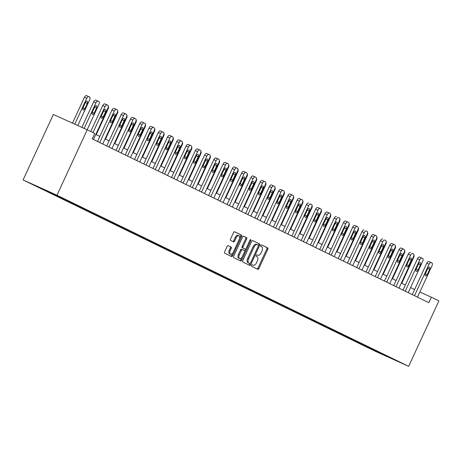 <?xml version="1.0" encoding="UTF-8"?>
<svg xmlns="http://www.w3.org/2000/svg" width="462" height="462" viewBox="0 0 462 462"><rect width="100%" height="100%" fill="white"/><g stroke="black" fill="none" stroke-linecap="round" stroke-linejoin="round"><path stroke-width="0.69" d="M251.571 265.361A0.826 0.456 114.3 0 0 251.628 266.308L257.819 269.317A1.178 0.647 114.3 0 0 257.831 269.323A1.178 0.647 114.3 0 0 258.899 268.532L267.804 249.261A1.178 0.647 114.3 0 0 267.717 247.903L261.527 244.895A0.826 0.456 114.3 0 0 261.521 244.889A0.826 0.456 114.3 0 0 260.77 245.443A0.826 0.456 114.3 0 0 260.834 246.39L261.636 246.783A3.777 2.073 114.3 0 1 261.914 251.114L261.174 252.72A3.777 2.073 114.3 0 1 257.756 255.255A3.777 2.073 114.3 0 1 257.727 255.238L256.924 254.851A0.826 0.456 114.3 0 0 256.918 254.845A0.826 0.456 114.3 0 0 256.167 255.399A0.826 0.456 114.3 0 0 256.231 256.346L257.034 256.739A3.777 2.073 114.3 0 1 257.311 261.07L256.572 262.676A3.777 2.073 114.3 0 1 253.153 265.211A3.777 2.073 114.3 0 1 253.124 265.2L252.321 264.807A0.826 0.456 114.3 0 0 252.316 264.807A0.826 0.456 114.3 0 0 251.571 265.361M228.193 245.657A1.178 0.647 114.3 0 0 228.182 245.651A1.178 0.647 114.3 0 0 227.113 246.442L224.613 251.854A1.178 0.647 114.3 0 0 224.705 253.205L231.578 256.549A1.178 0.647 114.3 0 0 231.583 256.554A1.178 0.647 114.3 0 0 232.652 255.763L241.562 236.492A1.178 0.647 114.3 0 0 241.47 235.135L234.598 231.791A1.178 0.647 114.3 0 0 234.586 231.785A1.178 0.647 114.3 0 0 233.518 232.577L230.503 239.108A1.178 0.647 114.3 0 0 230.59 240.465L233.535 241.897A1.178 0.647 114.3 0 0 233.541 241.897A1.178 0.647 114.3 0 0 234.609 241.106L236.105 237.866A3.153 1.732 114.3 0 1 238.964 235.753A3.153 1.732 114.3 0 1 239.224 239.385L233.362 252.073A3.153 1.732 114.3 0 1 230.503 254.192A3.153 1.732 114.3 0 1 230.243 250.56L231.219 248.44A1.178 0.647 114.3 0 0 231.133 247.089L228.17 245.651M408.656 366.337L438.9 300.883L431.364 297.216L428.84 302.674L92.227 138.895L94.75 133.443L87.214 129.776L56.97 195.224L408.656 366.337L374.786 351.039L23.1 179.926L56.97 195.224M242.735 260.666A1.178 0.647 114.3 0 0 242.821 262.018L249.694 265.367A1.178 0.647 114.3 0 0 249.705 265.367A1.178 0.647 114.3 0 0 250.774 264.576L259.679 245.305A1.178 0.647 114.3 0 0 259.586 243.948L252.714 240.604A1.178 0.647 114.3 0 0 252.708 240.604A1.178 0.647 114.3 0 0 251.64 241.395L242.735 260.666M240.633 260.955L233.76 257.611A1.178 0.647 114.3 0 1 233.674 256.26L242.579 236.983A1.178 0.647 114.3 0 1 243.647 236.192A1.178 0.647 114.3 0 0 243.647 236.192L246.598 237.63A1.178 0.647 114.3 0 1 246.685 238.981L243.076 246.8A1.178 0.647 114.3 0 0 243.162 248.152L245.114 249.105A1.178 0.647 114.3 0 0 245.12 249.11A1.178 0.647 114.3 0 0 246.188 248.319L249.954 240.176A0.826 0.456 114.3 0 1 250.699 239.622A0.826 0.456 114.3 0 1 250.768 240.575L241.713 260.17A1.178 0.647 114.3 0 1 240.644 260.961A1.178 0.647 114.3 0 1 240.633 260.955M45.345 190.517L369.375 348.175L396.719 360.874L62.382 198.088L35.037 185.389L45.345 190.517L45.524 190.125M49.191 191.788L48.683 192.03M54.886 194.56L54.383 194.802M58.449 196.292L57.946 196.535M64.143 199.064L63.641 199.301M67.706 200.797L67.204 201.034M73.406 203.569L72.898 203.806M76.963 205.301L76.461 205.538M82.663 208.073L82.155 208.31M86.221 209.806L85.718 210.043M91.921 212.578L91.418 212.815M95.478 214.31L94.976 214.547M101.178 217.082L100.676 217.319M104.741 218.815L104.233 219.052M110.435 221.587L109.933 221.824M113.999 223.319L113.49 223.556M119.693 226.091L119.19 226.328M123.256 227.824L122.753 228.061M128.95 230.596L128.448 230.833M132.513 232.328L132.011 232.565M138.207 235.1L137.705 235.337M141.77 236.833L141.268 237.07M147.47 239.605L146.962 239.842M151.028 241.337L150.525 241.574M156.728 244.109L156.22 244.346M160.285 245.842L159.783 246.079M165.985 248.614L165.483 248.851M169.542 250.346L169.04 250.583M175.242 253.118L174.74 253.355M178.806 254.851L178.297 255.088M184.5 257.623L183.997 257.86M188.063 259.355L187.555 259.592M193.757 262.127L193.255 262.364M197.32 263.86L196.818 264.097M203.014 266.632L202.512 266.869M206.578 268.364L206.075 268.601M212.272 271.136L211.769 271.373M215.835 272.869L215.332 273.106M221.535 275.641L221.027 275.878M225.092 277.373L224.59 277.61M230.792 280.145L230.284 280.382M234.35 281.878L233.847 282.115M240.049 284.65L239.547 284.887M243.607 286.382L243.104 286.619M249.307 289.154L248.804 289.391M252.87 290.887L252.362 291.124M258.564 293.659L258.062 293.896M262.127 295.391L261.619 295.628M267.821 298.163L267.319 298.4M271.385 299.896L270.882 300.133M277.079 302.668L276.576 302.905M280.642 304.4L280.139 304.637M286.336 307.172L285.834 307.409M289.899 308.905L289.397 309.142M295.599 311.677L295.091 311.914M299.157 313.409L298.654 313.646M304.856 316.181L304.348 316.418M308.414 317.914L307.911 318.151M314.114 320.686L313.611 320.923M317.671 322.418L317.169 322.655M323.371 325.184L322.869 325.427M326.934 326.917L326.426 327.16M332.628 329.689L332.126 329.932M336.192 331.421L335.683 331.664M341.886 334.193L341.383 334.436M345.449 335.926L344.947 336.169M351.143 338.698L350.641 338.941M354.706 340.43L354.204 340.673M360.406 343.202L359.898 343.445M363.964 344.935L363.461 345.178M369.664 347.707L369.155 347.95M373.221 349.439L372.719 349.682M383.102 354.25L382.807 354.591M87.214 129.776L53.344 114.478L23.1 179.926M414.599 289.541L410.568 287.578M405.341 285.037L401.311 283.073M396.084 280.532L392.053 278.569M386.827 276.028L382.796 274.064M377.57 271.523L373.533 269.56M368.312 267.019L364.275 265.055M359.049 262.514L355.018 260.551M349.792 258.01L345.761 256.046M340.534 253.505L336.503 251.542M331.277 249.001L327.246 247.037M322.02 244.496L317.989 242.533M312.762 239.992L308.732 238.028M303.505 235.487L299.468 233.524M294.248 230.983L290.211 229.019M284.985 226.478L280.954 224.515M275.727 221.974L271.696 220.01M266.47 217.469L262.439 215.506M257.213 212.965L253.182 211.001M247.955 208.46L243.924 206.497M238.698 203.956L234.667 201.992M229.441 199.451L225.404 197.488M220.183 194.947L216.147 192.983M210.92 190.442L206.889 188.479M201.663 185.938L197.632 183.98M192.406 181.433L188.375 179.475M183.148 176.929L179.117 174.971M173.891 172.424L169.86 170.466M164.634 167.92L160.603 165.962M155.376 163.415L151.34 161.457M146.119 158.911L142.082 156.953M136.856 154.406L132.825 152.448M127.599 149.902L123.568 147.944M118.341 145.397L114.31 143.439M109.084 140.893L105.053 138.935M99.827 136.388L95.796 134.43M431.364 297.216L419.854 292.019M45.507 190.113L45.126 190.298M369.571 347.753L369.375 348.175M360.314 343.249L360.117 343.67M351.056 338.744L350.86 339.166M341.799 334.24L341.603 334.661M332.542 329.735L332.345 330.157M323.279 325.231L323.088 325.652M314.021 320.726L313.831 321.148M304.764 316.222L304.573 316.643M295.507 311.717L295.31 312.139M286.249 307.213L286.053 307.634M276.992 302.708L276.796 303.13M267.735 298.204L267.538 298.625M258.477 293.699L258.281 294.121M249.214 289.195L249.024 289.616M239.957 284.69L239.766 285.112M230.7 280.186L230.503 280.607M221.442 275.681L221.246 276.103M212.185 271.177L211.989 271.598M202.928 266.672L202.731 267.094M193.67 262.168L193.474 262.589M184.413 257.663L184.217 258.085M175.15 253.159L174.959 253.58M165.893 248.654L165.702 249.076M156.635 244.15L156.439 244.571M147.378 239.645L147.182 240.067M138.121 235.141L137.924 235.562M128.863 230.636L128.667 231.058M119.606 226.132L119.41 226.553M110.349 221.627L110.152 222.049M101.086 217.123L100.895 217.544M91.828 212.618L91.638 213.04M82.571 208.114L82.375 208.535M73.314 203.609L73.117 204.031M64.056 199.105L63.86 199.526M54.799 194.6L54.603 195.022M253.124 265.2L252.206 264.784A3.777 2.073 114.3 0 0 252.24 264.795A3.777 2.073 114.3 0 0 252.269 264.813M257.727 255.238L256.803 254.822A3.777 2.073 114.3 0 0 256.837 254.839A3.777 2.073 114.3 0 0 256.866 254.851M257.045 268.942A1.178 0.647 114.3 0 0 257.981 268.116L266.886 248.845A1.178 0.647 114.3 0 0 266.799 247.488L261.405 244.866M258.443 245.576L258.76 244.889A1.178 0.647 114.3 0 0 258.674 243.538L252.575 240.569M248.92 264.986A1.178 0.647 114.3 0 0 249.855 264.166L250.196 263.427M249.746 263.554A0.826 0.456 114.3 0 0 249.751 263.559A0.826 0.456 114.3 0 0 250.502 263.005L258.316 246.084A0.826 0.456 114.3 0 0 258.252 245.137L257.409 244.727A3.777 2.073 114.3 0 0 257.38 244.71A3.777 2.073 114.3 0 0 253.961 247.245L248.62 258.807A3.777 2.073 114.3 0 0 248.903 263.144L249.746 263.554L248.827 263.138A0.826 0.456 114.3 0 0 248.839 263.144A0.826 0.456 114.3 0 0 248.845 263.144L249.751 263.559M257.351 244.698L256.497 244.311A3.777 2.073 114.3 0 0 256.468 244.3A3.777 2.073 114.3 0 0 253.049 246.829L253.961 247.245M248.827 263.138L247.984 262.728A3.777 2.073 114.3 0 1 247.707 258.397L253.049 246.829M243.514 236.163L246.598 237.63M244.219 248.7A1.178 0.647 114.3 0 1 244.207 248.695A1.178 0.647 114.3 0 0 244.207 248.695L242.244 247.742A1.178 0.647 114.3 0 1 242.157 246.385L245.772 238.571A1.178 0.647 114.3 0 0 245.68 237.214M245.842 248.839L244.681 251.351M241.915 257.334L240.794 259.754L241.713 260.17M239.328 254.909A3.153 1.732 114.3 0 0 239.587 258.547A3.153 1.732 114.3 0 0 242.44 256.427L244.508 251.957A1.178 0.647 114.3 0 0 244.421 250.6L242.469 249.653A1.178 0.647 114.3 0 0 242.458 249.647A1.178 0.647 114.3 0 0 241.389 250.439L239.328 254.909L238.409 254.498A3.153 1.732 114.3 0 0 238.669 258.131L239.587 258.547M241.545 249.237L242.458 249.647L241.557 249.237A1.178 0.647 114.3 0 0 241.545 249.237A1.178 0.647 114.3 0 0 240.477 250.029L241.389 250.439M238.409 254.498L240.477 250.029M239.859 260.58A1.178 0.647 114.3 0 0 240.794 259.754M230.503 254.192L229.585 253.777A3.153 1.732 114.3 0 1 229.325 250.144L230.307 248.03A1.178 0.647 114.3 0 0 230.215 246.673L228.049 245.622M238.964 235.753L238.046 235.337A3.153 1.732 114.3 0 0 235.193 237.456L236.105 237.866M232.756 241.516A1.178 0.647 114.3 0 0 233.697 240.696L235.193 237.456M239.57 238.392L240.644 236.076A1.178 0.647 114.3 0 0 240.558 234.725L234.459 231.757M230.804 256.173A1.178 0.647 114.3 0 0 231.739 255.347L232.836 252.98M413.877 254.966A2.402 1.317 114.3 0 1 413.715 257.409L401.761 283.293M414.518 295.703L429.059 264.235A2.402 1.317 114.3 0 1 431.237 262.624A2.402 1.317 114.3 0 0 431.237 262.624L431.849 262.918A2.402 1.317 114.3 0 1 432.028 265.679L417.486 297.147M431.213 262.612L428.967 261.596A2.402 1.317 -65.7 0 0 428.944 261.59A2.402 1.317 -65.7 0 0 426.773 263.201L412.26 294.606M427.777 268.422A1.923 1.057 -65.7 0 1 429.521 267.134A1.923 1.057 -65.7 0 1 429.677 269.346L427.258 274.584A1.923 1.057 -65.7 0 1 425.519 275.872A1.923 1.057 -65.7 0 1 425.358 273.66L427.777 268.422M404.62 250.462A2.402 1.317 114.3 0 1 404.458 252.905L392.498 278.788M395.362 245.957A2.402 1.317 114.3 0 1 395.201 248.4L383.241 274.284M405.261 291.199L419.802 259.731A2.402 1.317 114.3 0 1 421.979 258.119A2.402 1.317 114.3 0 1 421.997 258.125L422.591 258.414A2.402 1.317 114.3 0 1 422.77 261.174L408.229 292.642M421.956 258.108L419.71 257.091A2.402 1.317 -65.7 0 0 419.687 257.086A2.402 1.317 -65.7 0 0 417.509 258.697L403.003 290.101M418.52 263.918A1.923 1.057 -65.7 0 1 420.264 262.63A1.923 1.057 -65.7 0 1 420.42 264.841L418 270.079A1.923 1.057 -65.7 0 1 416.256 271.367A1.923 1.057 -65.7 0 1 416.1 269.155L418.52 263.918M396.003 286.694L410.545 255.226A2.402 1.317 114.3 0 1 412.716 253.615A2.402 1.317 114.3 0 1 412.739 253.621L413.334 253.909A2.402 1.317 114.3 0 1 413.507 256.67L398.972 288.138M410.429 252.581L410.447 252.587A2.402 1.317 -65.7 0 0 410.429 252.581A2.402 1.317 -65.7 0 0 408.252 254.192L393.745 285.597M409.263 259.413A1.923 1.057 -65.7 0 1 411.001 258.125A1.923 1.057 -65.7 0 1 411.163 260.337L408.743 265.575A1.923 1.057 -65.7 0 1 406.999 266.863A1.923 1.057 -65.7 0 1 406.843 264.651L409.263 259.413M386.099 241.453A2.402 1.317 114.3 0 1 385.943 243.896L373.983 269.779M376.842 236.948A2.402 1.317 114.3 0 1 376.686 239.391L364.726 265.275M367.585 232.444A2.402 1.317 114.3 0 1 367.429 234.887L355.469 260.77M386.746 282.19L401.287 250.722A2.402 1.317 114.3 0 1 403.459 249.11A2.402 1.317 114.3 0 0 403.459 249.11L404.071 249.405A2.402 1.317 114.3 0 1 404.25 252.165L389.714 283.633M403.442 249.099L401.189 248.082A2.402 1.317 -65.7 0 0 401.172 248.077A2.402 1.317 -65.7 0 0 398.995 249.688L384.488 281.092M400.005 254.909A1.923 1.057 -65.7 0 1 401.744 253.621A1.923 1.057 -65.7 0 1 401.905 255.833L399.486 261.07A1.923 1.057 -65.7 0 1 397.742 262.358A1.923 1.057 -65.7 0 1 397.586 260.146L400.005 254.909M377.489 277.685L392.024 246.217A2.402 1.317 114.3 0 1 394.202 244.606A2.402 1.317 114.3 0 1 394.219 244.612L394.814 244.9A2.402 1.317 114.3 0 1 394.993 247.661L380.457 279.129M394.184 244.594L391.932 243.578A2.402 1.317 -65.7 0 0 391.915 243.572A2.402 1.317 -65.7 0 0 389.737 245.183L375.231 276.588M390.748 250.404A1.923 1.057 -65.7 0 1 392.486 249.116A1.923 1.057 -65.7 0 1 392.648 251.328L390.228 256.566A1.923 1.057 -65.7 0 1 388.484 257.854A1.923 1.057 -65.7 0 1 388.328 255.642L390.748 250.404M368.231 273.181L382.767 241.713A2.402 1.317 114.3 0 1 384.944 240.101A2.402 1.317 114.3 0 1 384.962 240.107L385.556 240.396A2.402 1.317 114.3 0 1 385.735 243.156L371.194 274.624M382.657 239.068L382.675 239.073A2.402 1.317 -65.7 0 0 382.657 239.068A2.402 1.317 -65.7 0 0 380.48 240.679L365.968 272.083M381.491 245.9A1.923 1.057 -65.7 0 1 383.229 244.612A1.923 1.057 -65.7 0 1 383.385 246.823L380.965 252.061A1.923 1.057 -65.7 0 1 379.227 253.349A1.923 1.057 -65.7 0 1 379.071 251.137L381.491 245.9M358.327 227.939A2.402 1.317 114.3 0 1 358.171 230.382L346.211 256.266M358.968 268.676L373.51 237.208A2.402 1.317 114.3 0 1 375.687 235.597A2.402 1.317 114.3 0 0 375.687 235.597L376.299 235.891A2.402 1.317 114.3 0 1 376.478 238.652L361.937 270.12M375.67 235.585L373.417 234.569A2.402 1.317 -65.7 0 0 373.4 234.563A2.402 1.317 -65.7 0 0 371.223 236.174L356.71 267.579M372.228 241.395A1.923 1.057 -65.7 0 1 373.972 240.107A1.923 1.057 -65.7 0 1 374.128 242.319L371.708 247.557A1.923 1.057 -65.7 0 1 369.97 248.845A1.923 1.057 -65.7 0 1 369.808 246.633L372.228 241.395M349.07 223.435A2.402 1.317 114.3 0 1 348.914 225.878L336.954 251.761M349.711 264.172L364.252 232.704A2.402 1.317 114.3 0 1 366.43 231.092A2.402 1.317 114.3 0 1 366.447 231.098L367.042 231.387A2.402 1.317 114.3 0 1 367.221 234.147L352.679 265.615M364.143 230.059L364.16 230.064A2.402 1.317 -65.7 0 0 364.143 230.059A2.402 1.317 -65.7 0 0 361.965 231.67L347.453 263.074M362.97 236.891A1.923 1.057 -65.7 0 1 364.714 235.603A1.923 1.057 -65.7 0 1 364.87 237.815L362.451 243.052A1.923 1.057 -65.7 0 1 360.712 244.34A1.923 1.057 -65.7 0 1 360.551 242.128L362.97 236.891M339.813 218.93A2.402 1.317 114.3 0 1 339.651 221.373L327.697 247.257M340.454 259.667L354.995 228.199A2.402 1.317 114.3 0 1 357.172 226.588A2.402 1.317 114.3 0 0 357.172 226.588L357.784 226.882A2.402 1.317 114.3 0 1 357.963 229.643L343.422 261.111M357.149 226.576L354.903 225.56A2.402 1.317 -65.7 0 0 354.88 225.554A2.402 1.317 -65.7 0 0 352.708 227.165L338.196 258.57M353.713 232.386A1.923 1.057 -65.7 0 1 355.457 231.098A1.923 1.057 -65.7 0 1 355.613 233.31L353.193 238.548A1.923 1.057 -65.7 0 1 351.455 239.836A1.923 1.057 -65.7 0 1 351.293 237.624L353.713 232.386M330.555 214.426A2.402 1.317 114.3 0 1 330.394 216.869L318.433 242.752M331.196 255.163L345.738 223.695A2.402 1.317 114.3 0 1 347.915 222.083A2.402 1.317 114.3 0 1 347.932 222.089L348.527 222.378A2.402 1.317 114.3 0 1 348.706 225.138L334.165 256.606M347.892 222.072L345.645 221.055A2.402 1.317 -65.7 0 0 345.622 221.05A2.402 1.317 -65.7 0 0 343.445 222.661L328.938 254.065M344.456 227.882A1.923 1.057 -65.7 0 1 346.2 226.594A1.923 1.057 -65.7 0 1 346.356 228.805L343.936 234.043A1.923 1.057 -65.7 0 1 342.192 235.331A1.923 1.057 -65.7 0 1 342.036 233.119L344.456 227.882M321.298 209.921A2.402 1.317 114.3 0 1 321.136 212.364L309.176 238.248M321.939 250.658L336.48 219.19A2.402 1.317 114.3 0 1 338.652 217.579A2.402 1.317 114.3 0 1 338.675 217.585L339.264 217.873A2.402 1.317 114.3 0 1 339.443 220.634L324.907 252.102M336.365 216.545L336.382 216.551A2.402 1.317 -65.7 0 0 336.365 216.545A2.402 1.317 -65.7 0 0 334.188 218.156L319.681 249.561M335.198 223.377A1.923 1.057 -65.7 0 1 336.937 222.089A1.923 1.057 -65.7 0 1 337.098 224.301L334.679 229.539A1.923 1.057 -65.7 0 1 332.935 230.827A1.923 1.057 -65.7 0 1 332.779 228.615L335.198 223.377M312.035 205.417A2.402 1.317 114.3 0 1 311.879 207.86L299.919 233.743M312.682 246.154L327.217 214.686A2.402 1.317 114.3 0 1 329.394 213.074A2.402 1.317 114.3 0 0 329.394 213.074L330.007 213.369A2.402 1.317 114.3 0 1 330.186 216.129L315.65 247.597M329.377 213.063L327.125 212.046A2.402 1.317 -65.7 0 0 327.108 212.041A2.402 1.317 -65.7 0 0 324.93 213.652L310.424 245.056M325.941 218.873A1.923 1.057 -65.7 0 1 327.679 217.585A1.923 1.057 -65.7 0 1 327.841 219.797L325.421 225.034A1.923 1.057 -65.7 0 1 323.677 226.322A1.923 1.057 -65.7 0 1 323.521 224.11L325.941 218.873M302.777 200.912A2.402 1.317 114.3 0 1 302.622 203.355L290.662 229.239M303.424 241.649L317.96 210.181A2.402 1.317 114.3 0 1 320.137 208.57A2.402 1.317 114.3 0 1 320.154 208.576L320.749 208.864A2.402 1.317 114.3 0 1 320.928 211.625L306.387 243.093M320.12 208.558L317.868 207.542A2.402 1.317 -65.7 0 0 317.85 207.536A2.402 1.317 -65.7 0 0 315.673 209.147L301.166 240.552M316.684 214.368A1.923 1.057 -65.7 0 1 318.422 213.08A1.923 1.057 -65.7 0 1 318.578 215.292L316.164 220.53A1.923 1.057 -65.7 0 1 314.42 221.818A1.923 1.057 -65.7 0 1 314.264 219.606L316.684 214.368M293.52 196.408A2.402 1.317 114.3 0 1 293.364 198.851L281.404 224.734M294.167 237.145L308.703 205.677A2.402 1.317 114.3 0 1 310.88 204.065A2.402 1.317 114.3 0 1 310.897 204.071L311.492 204.36A2.402 1.317 114.3 0 1 311.671 207.12L297.13 238.588M308.593 203.032L308.61 203.037A2.402 1.317 -65.7 0 0 308.593 203.032A2.402 1.317 -65.7 0 0 306.416 204.643L291.903 236.047M307.426 209.863A1.923 1.057 -65.7 0 1 309.165 208.576A1.923 1.057 -65.7 0 1 309.321 210.787L306.901 216.025A1.923 1.057 -65.7 0 1 305.163 217.313A1.923 1.057 -65.7 0 1 305.007 215.101L307.426 209.863M284.263 191.903A2.402 1.317 114.3 0 1 284.107 194.346L272.147 220.23M284.904 232.64L299.445 201.172A2.402 1.317 114.3 0 1 301.622 199.561A2.402 1.317 114.3 0 0 301.622 199.561L302.235 199.855A2.402 1.317 114.3 0 1 302.414 202.616L287.872 234.084M301.605 199.555L299.353 198.539A2.402 1.317 -65.7 0 0 299.336 198.527A2.402 1.317 -65.7 0 0 297.158 200.138L282.646 231.543M298.163 205.359A1.923 1.057 -65.7 0 1 299.907 204.071A1.923 1.057 -65.7 0 1 300.063 206.283L297.644 211.521A1.923 1.057 -65.7 0 1 295.905 212.809A1.923 1.057 -65.7 0 1 295.744 210.597L298.163 205.359M275.005 187.399A2.402 1.317 114.3 0 1 274.85 189.842L262.89 215.725M275.647 228.136L290.188 196.668A2.402 1.317 114.3 0 1 292.365 195.056A2.402 1.317 114.3 0 1 292.382 195.062L292.977 195.351A2.402 1.317 114.3 0 1 293.156 198.111L278.615 229.579M290.078 194.023L292.365 195.056L290.096 194.034A2.402 1.317 -65.7 0 0 290.078 194.023A2.402 1.317 -65.7 0 0 287.901 195.634L273.388 227.038M288.906 200.855A1.923 1.057 -65.7 0 1 290.65 199.567A1.923 1.057 -65.7 0 1 290.806 201.778L288.386 207.016A1.923 1.057 -65.7 0 1 286.648 208.304A1.923 1.057 -65.7 0 1 286.486 206.092L288.906 200.855M265.748 182.894A2.402 1.317 114.3 0 1 265.586 185.337L253.632 211.221M266.389 223.631L280.931 192.163A2.402 1.317 114.3 0 1 283.108 190.552A2.402 1.317 114.3 0 1 283.125 190.563L283.72 190.852A2.402 1.317 114.3 0 1 283.899 193.607L269.358 225.075M283.085 190.546L280.838 189.53A2.402 1.317 -65.7 0 0 280.815 189.518A2.402 1.317 -65.7 0 0 278.644 191.129L264.131 222.534M279.649 196.35A1.923 1.057 -65.7 0 1 281.393 195.062A1.923 1.057 -65.7 0 1 281.549 197.274L279.129 202.512A1.923 1.057 -65.7 0 1 277.391 203.8A1.923 1.057 -65.7 0 1 277.229 201.588L279.649 196.35M256.491 178.39A2.402 1.317 114.3 0 1 256.329 180.833L244.369 206.716M257.132 219.127L271.673 187.659A2.402 1.317 114.3 0 1 273.851 186.047A2.402 1.317 114.3 0 1 273.868 186.059L274.463 186.348A2.402 1.317 114.3 0 1 274.642 189.102L260.1 220.57M273.827 186.042L271.581 185.025A2.402 1.317 -65.7 0 0 271.558 185.014A2.402 1.317 -65.7 0 0 269.381 186.625L254.874 218.029M270.391 191.845A1.923 1.057 -65.7 0 1 272.13 190.558A1.923 1.057 -65.7 0 1 272.291 192.77L269.872 198.007A1.923 1.057 -65.7 0 1 268.127 199.295A1.923 1.057 -65.7 0 1 267.972 197.083L270.391 191.845M247.228 173.885A2.402 1.317 114.3 0 1 247.072 176.328L235.112 202.212M247.875 214.622L262.416 183.154A2.402 1.317 114.3 0 1 264.587 181.543A2.402 1.317 114.3 0 1 264.611 181.554L265.2 181.843A2.402 1.317 114.3 0 1 265.379 184.598L250.843 216.066M262.3 180.509L264.587 181.543L262.318 180.521A2.402 1.317 -65.7 0 0 262.3 180.509A2.402 1.317 -65.7 0 0 260.123 182.12L245.617 213.525M261.134 187.341A1.923 1.057 -65.7 0 1 262.872 186.053A1.923 1.057 -65.7 0 1 263.034 188.265L260.614 193.503A1.923 1.057 -65.7 0 1 258.87 194.791A1.923 1.057 -65.7 0 1 258.714 192.579L261.134 187.341M237.97 169.381A2.402 1.317 114.3 0 1 237.815 171.829L225.854 197.707M238.617 210.118L253.153 178.65A2.402 1.317 114.3 0 1 255.33 177.038A2.402 1.317 114.3 0 1 255.353 177.05L255.942 177.339A2.402 1.317 114.3 0 1 256.121 180.093L241.586 211.561M255.313 177.033L253.06 176.016A2.402 1.317 -65.7 0 0 253.043 176.005A2.402 1.317 -65.7 0 0 250.866 177.616L236.359 209.02M251.877 182.837A1.923 1.057 -65.7 0 1 253.615 181.549A1.923 1.057 -65.7 0 1 253.777 183.761L251.357 188.998A1.923 1.057 -65.7 0 1 249.613 190.286A1.923 1.057 -65.7 0 1 249.457 188.074L251.877 182.837M228.713 164.876A2.402 1.317 114.3 0 1 228.557 167.325L216.597 193.203M229.36 205.613L243.896 174.145A2.402 1.317 114.3 0 1 246.073 172.534A2.402 1.317 114.3 0 1 246.09 172.545L246.685 172.834A2.402 1.317 114.3 0 1 246.864 175.589L232.322 207.057M246.055 172.528L243.803 171.512A2.402 1.317 -65.7 0 0 243.786 171.5A2.402 1.317 -65.7 0 0 241.609 173.111L227.102 204.516M242.619 178.332A1.923 1.057 -65.7 0 1 244.358 177.044A1.923 1.057 -65.7 0 1 244.513 179.256L242.1 184.494A1.923 1.057 -65.7 0 1 240.356 185.782A1.923 1.057 -65.7 0 1 240.2 183.57L242.619 178.332M219.456 160.372A2.402 1.317 114.3 0 1 219.3 162.82L207.34 188.698M220.103 201.109L234.638 169.641A2.402 1.317 114.3 0 1 236.815 168.029A2.402 1.317 114.3 0 1 236.833 168.041L237.428 168.33A2.402 1.317 114.3 0 1 237.607 171.084L223.065 202.552M234.529 166.996L236.815 168.029L234.546 167.007A2.402 1.317 -65.7 0 0 234.529 166.996A2.402 1.317 -65.7 0 0 232.351 168.607L217.839 200.011M233.356 173.828A1.923 1.057 -65.7 0 1 235.1 172.54A1.923 1.057 -65.7 0 1 235.256 174.752L232.836 179.989A1.923 1.057 -65.7 0 1 231.098 181.277A1.923 1.057 -65.7 0 1 230.942 179.065L233.356 173.828M210.198 155.867A2.402 1.317 114.3 0 1 210.043 158.316L198.083 184.194M210.839 196.604L225.381 165.136A2.402 1.317 114.3 0 1 227.558 163.525A2.402 1.317 114.3 0 1 227.575 163.536L228.17 163.825A2.402 1.317 114.3 0 1 228.349 166.58L213.808 198.048M227.541 163.519L225.289 162.503A2.402 1.317 -65.7 0 0 225.271 162.491A2.402 1.317 -65.7 0 0 223.094 164.102L208.581 195.507M224.099 169.323A1.923 1.057 -65.7 0 1 225.843 168.035A1.923 1.057 -65.7 0 1 225.999 170.247L223.579 175.485A1.923 1.057 -65.7 0 1 221.841 176.773A1.923 1.057 -65.7 0 1 221.679 174.561L224.099 169.323M200.941 151.363A2.402 1.317 114.3 0 1 200.785 153.811L188.825 179.689M201.582 192.1L216.124 160.632A2.402 1.317 114.3 0 1 218.301 159.02A2.402 1.317 114.3 0 1 218.318 159.032L218.913 159.321A2.402 1.317 114.3 0 1 219.092 162.075L204.55 193.543M216.014 157.987L218.301 159.02L216.031 157.998A2.402 1.317 -65.7 0 0 216.014 157.987A2.402 1.317 -65.7 0 0 213.837 159.598L199.324 191.002M214.842 164.819A1.923 1.057 -65.7 0 1 216.586 163.531A1.923 1.057 -65.7 0 1 216.742 165.743L214.322 170.98A1.923 1.057 -65.7 0 1 212.584 172.268A1.923 1.057 -65.7 0 1 212.422 170.056L214.842 164.819M191.684 146.858A2.402 1.317 114.3 0 1 191.522 149.307L179.568 175.185M192.325 187.595L206.866 156.127A2.402 1.317 114.3 0 1 209.043 154.516A2.402 1.317 114.3 0 1 209.061 154.527L209.656 154.816A2.402 1.317 114.3 0 1 209.835 157.571L195.293 189.039M209.02 154.51L206.774 153.494A2.402 1.317 -65.7 0 0 206.751 153.482A2.402 1.317 -65.7 0 0 204.579 155.093L190.067 186.498M205.584 160.314A1.923 1.057 -65.7 0 1 207.328 159.026A1.923 1.057 -65.7 0 1 207.484 161.238L205.064 166.476A1.923 1.057 -65.7 0 1 203.326 167.764A1.923 1.057 -65.7 0 1 203.165 165.552L205.584 160.314M182.426 142.354A2.402 1.317 114.3 0 1 182.265 144.802L170.305 170.68M183.067 183.091L197.609 151.623A2.402 1.317 114.3 0 1 199.786 150.011A2.402 1.317 114.3 0 1 199.803 150.023L200.398 150.312A2.402 1.317 114.3 0 1 200.577 153.066L186.036 184.534M199.763 150.006L197.517 148.989A2.402 1.317 -65.7 0 0 197.493 148.978A2.402 1.317 -65.7 0 0 195.316 150.589L180.809 181.993M196.327 155.81A1.923 1.057 -65.7 0 1 198.065 154.522A1.923 1.057 -65.7 0 1 198.227 156.733L195.807 161.971A1.923 1.057 -65.7 0 1 194.063 163.265A1.923 1.057 -65.7 0 1 193.907 161.047L196.327 155.81M173.163 137.849A2.402 1.317 114.3 0 1 173.007 140.298L161.047 166.176M173.81 178.586L188.352 147.118A2.402 1.317 114.3 0 1 190.523 145.507A2.402 1.317 114.3 0 1 190.546 145.518L191.135 145.807A2.402 1.317 114.3 0 1 191.314 148.562L176.779 180.03M188.236 144.473L190.523 145.507L188.253 144.485A2.402 1.317 -65.7 0 0 188.236 144.473A2.402 1.317 -65.7 0 0 186.059 146.084L171.552 177.489M187.07 151.305A1.923 1.057 -65.7 0 1 188.808 150.017A1.923 1.057 -65.7 0 1 188.97 152.229L186.55 157.467A1.923 1.057 -65.7 0 1 184.806 158.761A1.923 1.057 -65.7 0 1 184.65 156.543L187.07 151.305M163.906 133.345A2.402 1.317 114.3 0 1 163.75 135.793L151.79 161.671M164.553 174.082L179.089 142.614A2.402 1.317 114.3 0 1 181.266 141.002A2.402 1.317 114.3 0 1 181.289 141.014L181.878 141.303A2.402 1.317 114.3 0 1 182.057 144.057L167.521 175.525M181.248 140.997L178.996 139.98A2.402 1.317 -65.7 0 0 178.979 139.969A2.402 1.317 -65.7 0 0 176.802 141.58L162.295 172.984M177.812 146.8A1.923 1.057 -65.7 0 1 179.551 145.513A1.923 1.057 -65.7 0 1 179.712 147.725L177.293 152.962A1.923 1.057 -65.7 0 1 175.548 154.256A1.923 1.057 -65.7 0 1 175.393 152.038L177.812 146.8M154.649 128.84A2.402 1.317 114.3 0 1 154.493 131.289L142.533 157.167M155.296 169.577L169.831 138.109A2.402 1.317 114.3 0 1 172.008 136.498A2.402 1.317 114.3 0 1 172.026 136.509L172.621 136.798A2.402 1.317 114.3 0 1 172.8 139.553L158.258 171.021M171.991 136.492L169.739 135.476A2.402 1.317 -65.7 0 0 169.721 135.464A2.402 1.317 -65.7 0 0 167.544 137.075L153.037 168.48M168.555 142.296A1.923 1.057 -65.7 0 1 170.293 141.008A1.923 1.057 -65.7 0 1 170.449 143.22L168.035 148.458A1.923 1.057 -65.7 0 1 166.291 149.752A1.923 1.057 -65.7 0 1 166.135 147.534L168.555 142.296M145.391 124.336A2.402 1.317 114.3 0 1 145.235 126.784L133.275 152.662M146.032 165.073L160.574 133.605A2.402 1.317 114.3 0 1 162.751 131.993A2.402 1.317 114.3 0 1 162.768 132.005L163.363 132.294A2.402 1.317 114.3 0 1 163.542 135.048L149.001 166.516M160.464 130.96L162.751 131.993L160.481 130.971A2.402 1.317 -65.7 0 0 160.464 130.96A2.402 1.317 -65.7 0 0 158.287 132.571L143.774 163.975M159.292 137.792A1.923 1.057 -65.7 0 1 161.036 136.504A1.923 1.057 -65.7 0 1 161.192 138.715L158.772 143.953A1.923 1.057 -65.7 0 1 157.034 145.247A1.923 1.057 -65.7 0 1 156.878 143.029L159.292 137.792M136.134 119.831A2.402 1.317 114.3 0 1 135.978 122.28L124.018 148.158M136.775 160.568L151.317 129.1A2.402 1.317 114.3 0 1 153.494 127.489A2.402 1.317 114.3 0 1 153.511 127.5L154.106 127.789A2.402 1.317 114.3 0 1 154.285 130.544L139.743 162.012M153.476 127.483L151.224 126.467A2.402 1.317 -65.7 0 0 151.207 126.455A2.402 1.317 -65.7 0 0 149.03 128.066L134.517 159.471M150.035 133.287A1.923 1.057 -65.7 0 1 151.779 131.999A1.923 1.057 -65.7 0 1 151.934 134.211L149.515 139.449A1.923 1.057 -65.7 0 1 147.776 140.743A1.923 1.057 -65.7 0 1 147.615 138.525L150.035 133.287M126.877 115.327A2.402 1.317 114.3 0 1 126.721 117.775L114.761 143.653M127.518 156.064L142.059 124.596A2.402 1.317 114.3 0 1 144.236 122.984A2.402 1.317 114.3 0 1 144.254 122.996L144.849 123.285A2.402 1.317 114.3 0 1 145.028 126.039L130.486 157.507M144.213 122.979L141.967 121.962A2.402 1.317 -65.7 0 0 141.944 121.951A2.402 1.317 -65.7 0 0 139.772 123.562L125.26 154.966M140.777 128.782A1.923 1.057 -65.7 0 1 142.521 127.495A1.923 1.057 -65.7 0 1 142.677 129.707L140.257 134.944A1.923 1.057 -65.7 0 1 138.519 136.238A1.923 1.057 -65.7 0 1 138.357 134.02L140.777 128.782M117.619 110.822A2.402 1.317 114.3 0 1 117.458 113.271L105.503 139.149M118.26 151.559L132.802 120.091A2.402 1.317 114.3 0 1 134.979 118.48A2.402 1.317 114.3 0 1 134.996 118.491L135.591 118.78A2.402 1.317 114.3 0 1 135.77 121.535L121.229 153.003M134.956 118.474L132.71 117.458A2.402 1.317 -65.7 0 0 132.686 117.446A2.402 1.317 -65.7 0 0 130.515 119.063L116.002 150.462M131.52 124.278A1.923 1.057 -65.7 0 1 133.264 122.99A1.923 1.057 -65.7 0 1 133.42 125.202L131 130.44A1.923 1.057 -65.7 0 1 129.262 131.734A1.923 1.057 -65.7 0 1 129.1 129.516L131.52 124.278M108.362 106.318A2.402 1.317 114.3 0 1 108.2 108.766L96.24 134.644M109.003 147.055L123.545 115.587A2.402 1.317 114.3 0 1 125.722 113.975A2.402 1.317 114.3 0 1 125.739 113.987L126.334 114.276A2.402 1.317 114.3 0 1 126.507 117.03L111.971 148.498M125.699 113.97L123.446 112.953A2.402 1.317 -65.7 0 0 123.429 112.942A2.402 1.317 -65.7 0 0 121.252 114.559L106.745 145.957M122.263 119.779A1.923 1.057 -65.7 0 1 124.001 118.486A1.923 1.057 -65.7 0 1 124.163 120.698L121.743 125.935A1.923 1.057 -65.7 0 1 119.999 127.229A1.923 1.057 -65.7 0 1 119.843 125.011L122.263 119.779M84.159 128.396L95.975 102.818A2.402 1.317 114.3 0 1 98.152 101.201A2.402 1.317 114.3 0 1 98.169 101.213L98.764 101.501A2.402 1.317 114.3 0 1 98.943 104.262L87.162 129.753M81.866 127.362L93.688 101.784A2.402 1.317 -65.7 0 1 95.865 100.167A2.402 1.317 -65.7 0 1 95.882 100.179L98.135 101.195L95.865 100.167M94.698 107.005L92.279 112.237A1.923 1.057 114.3 0 0 92.435 114.455A1.923 1.057 114.3 0 0 94.179 113.161L96.593 107.929A1.923 1.057 114.3 0 0 96.437 105.711A1.923 1.057 114.3 0 0 94.698 107.005M99.746 142.55L114.287 111.088A2.402 1.317 114.3 0 1 116.459 109.471A2.402 1.317 114.3 0 1 116.482 109.482L117.071 109.771A2.402 1.317 114.3 0 1 117.25 112.532L102.714 143.994M114.172 108.437L116.459 109.471L114.189 108.449A2.402 1.317 -65.7 0 0 114.172 108.437A2.402 1.317 -65.7 0 0 111.995 110.054L97.488 141.453M113.005 115.275A1.923 1.057 -65.7 0 1 114.743 113.981A1.923 1.057 -65.7 0 1 114.905 116.199L112.485 121.431A1.923 1.057 -65.7 0 1 110.741 122.725A1.923 1.057 -65.7 0 1 110.585 120.507L113.005 115.275M74.775 124.157L86.717 98.314A2.402 1.317 114.3 0 1 88.895 96.697A2.402 1.317 114.3 0 0 88.895 96.697L89.507 96.997A2.402 1.317 114.3 0 1 89.686 99.757L77.783 125.514M72.488 123.123L84.43 97.28A2.402 1.317 -65.7 0 1 86.608 95.663A2.402 1.317 -65.7 0 1 86.625 95.674L88.877 96.691M85.435 102.5L83.021 107.733A1.923 1.057 114.3 0 0 83.177 109.95A1.923 1.057 114.3 0 0 84.916 108.657L87.335 103.424A1.923 1.057 114.3 0 0 87.179 101.207A1.923 1.057 114.3 0 0 85.435 102.5M93.006 132.594L105.024 106.583A2.402 1.317 114.3 0 1 107.201 104.966A2.402 1.317 114.3 0 1 107.224 104.978L107.813 105.267A2.402 1.317 114.3 0 1 107.993 108.027L93.457 139.489M107.184 104.961L104.932 103.944A2.402 1.317 -65.7 0 0 104.914 103.933A2.402 1.317 -65.7 0 0 102.737 105.55L90.748 131.497M103.748 110.77A1.923 1.057 -65.7 0 1 105.486 109.477A1.923 1.057 -65.7 0 1 105.648 111.694L103.228 116.926A1.923 1.057 -65.7 0 1 101.484 118.22A1.923 1.057 -65.7 0 1 101.328 116.002L103.748 110.77M266.799 247.488L267.717 247.903M266.886 248.845L267.804 249.261M257.981 268.116L258.899 268.532M258.674 243.538L259.586 243.948M258.76 244.889L259.679 245.305M249.855 264.166L250.774 264.576M247.707 258.397L248.62 258.807M247.984 262.728L248.903 263.144M245.772 238.571L246.685 238.981M242.157 246.385L243.076 246.8M242.244 247.742L243.162 248.152M249.942 240.2L250.768 240.575M230.215 246.673L231.133 247.089M230.307 248.03L231.219 248.44M229.325 250.144L230.243 250.56M233.697 240.696L234.609 241.106M240.558 234.725L241.47 235.135M240.644 236.076L241.562 236.492M231.739 255.347L232.652 255.763M426.773 263.201L429.059 264.235M429.677 269.346L427.754 268.48M427.258 274.584L425.335 273.712M417.509 258.697L419.802 259.731M420.42 264.841L418.497 263.975M418 270.079L416.077 269.207M408.252 254.192L410.545 255.226M411.163 260.337L409.24 259.471M408.743 265.575L406.82 264.703M398.995 249.688L401.287 250.722M401.905 255.833L399.977 254.966M399.486 261.07L397.563 260.198M389.737 245.183L392.024 246.217M392.648 251.328L390.719 250.462M390.228 256.566L388.299 255.694M380.48 240.679L382.767 241.713M383.385 246.823L381.462 245.957M380.965 252.061L379.042 251.189M371.223 236.174L373.51 237.208M374.128 242.319L372.205 241.453M371.708 247.557L369.785 246.685M361.965 231.67L364.252 232.704M364.87 237.815L362.947 236.948M362.451 243.052L360.527 242.18M352.708 227.165L354.995 228.199M355.613 233.31L353.69 232.444M353.193 238.548L351.27 237.676M343.445 222.661L345.738 223.695M346.356 228.805L344.433 227.939M343.936 234.043L342.013 233.171M334.188 218.156L336.48 219.19M337.098 224.301L335.175 223.435M334.679 229.539L332.756 228.667M324.93 213.652L327.217 214.686M327.841 219.797L325.912 218.93M325.421 225.034L323.498 224.162M315.673 209.147L317.96 210.181M318.578 215.292L316.655 214.426M316.164 220.53L314.235 219.658M306.416 204.643L308.703 205.677M309.321 210.787L307.397 209.921M306.901 216.025L304.978 215.153M297.158 200.138L299.445 201.172M300.063 206.283L298.14 205.417M297.644 211.521L295.72 210.649M287.901 195.634L290.188 196.668M290.806 201.778L288.883 200.912M288.386 207.016L286.463 206.144M278.644 191.129L280.931 192.163M281.549 197.274L279.625 196.408M279.129 202.512L277.206 201.64M269.381 186.625L271.673 187.659M272.291 192.77L270.368 191.903M269.872 198.007L267.948 197.135M260.123 182.12L262.416 183.154M263.034 188.265L261.105 187.399M260.614 193.503L258.691 192.637M250.866 177.616L253.153 178.65M253.777 183.761L251.848 182.894M251.357 188.998L249.434 188.132M241.609 173.111L243.896 174.145M244.513 179.256L242.59 178.39M242.1 184.494L240.171 183.628M232.351 168.607L234.638 169.641M235.256 174.752L233.333 173.885M232.836 179.989L230.913 179.123M223.094 164.102L225.381 165.136M225.999 170.247L224.076 169.381M223.579 175.485L221.656 174.619M213.837 159.598L216.124 160.632M216.742 165.743L214.818 164.876M214.322 170.98L212.399 170.114M204.579 155.093L206.866 156.127M207.484 161.238L205.561 160.372M205.064 166.476L203.141 165.61M195.316 150.589L197.609 151.623M198.227 156.733L196.304 155.867M195.807 161.971L193.884 161.105M186.059 146.084L188.352 147.118M188.97 152.229L187.041 151.363M186.55 157.467L184.627 156.601M176.802 141.58L179.089 142.614M179.712 147.725L177.783 146.858M177.293 152.962L175.364 152.096M167.544 137.075L169.831 138.109M170.449 143.22L168.526 142.354M168.035 148.458L166.106 147.592M158.287 132.571L160.574 133.605M161.192 138.715L159.269 137.849M158.772 143.953L156.849 143.087M149.03 128.066L151.317 129.1M151.934 134.211L150.011 133.345M149.515 139.449L147.592 138.583M139.772 123.562L142.059 124.596M142.677 129.707L140.754 128.84M140.257 134.944L138.334 134.078M130.515 119.063L132.802 120.091M133.42 125.202L131.497 124.336M131 130.44L129.077 129.574M121.252 114.559L123.545 115.587M124.163 120.698L122.239 119.831M121.743 125.935L119.82 125.069M95.975 102.818L93.688 101.784M94.67 107.057L96.593 107.929M92.25 112.295L94.179 113.161M111.995 110.054L114.287 111.088M114.905 116.199L112.976 115.327M112.485 121.431L110.562 120.565M86.717 98.314L84.43 97.28M85.412 102.552L87.335 103.424M82.993 107.79L84.916 108.657M102.737 105.55L105.024 106.583M105.648 111.694L103.719 110.822M103.228 116.926L101.299 116.06M252.24 264.795L253.153 265.211M256.837 254.839L257.756 255.255M256.468 244.3L257.38 244.71M428.944 261.59L431.237 262.624M419.687 257.086L421.979 258.119M401.172 248.077L403.459 249.11M391.915 243.572L394.202 244.606M373.4 234.563L375.687 235.597M354.88 225.554L357.172 226.588M345.622 221.05L347.915 222.083M327.108 212.041L329.394 213.074M317.85 207.536L320.137 208.57M299.336 198.527L301.622 199.561M280.815 189.518L283.108 190.552M271.558 185.014L273.851 186.047M253.043 176.005L255.33 177.038M243.786 171.5L246.073 172.534M225.271 162.491L227.558 163.525M206.751 153.482L209.043 154.516M197.493 148.978L199.786 150.011M178.979 139.969L181.266 141.002M169.721 135.464L172.008 136.498M151.207 126.455L153.494 127.489M141.944 121.951L144.236 122.984M132.686 117.446L134.979 118.48M123.429 112.942L125.722 113.975M88.895 96.697L86.608 95.663M104.914 103.933L107.201 104.966"/></g></svg>
